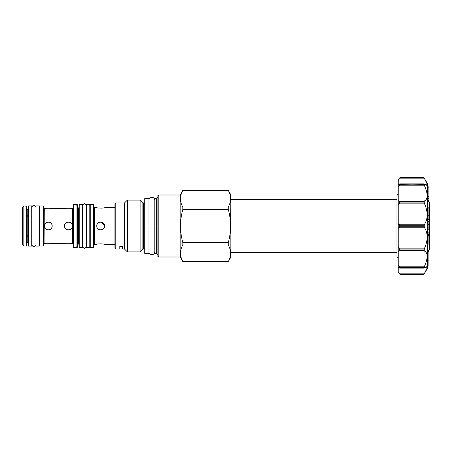 <?xml version="1.0" encoding="UTF-8"?>
<svg xmlns="http://www.w3.org/2000/svg" width="452" height="452" viewBox="0 0 452 452"><rect width="100%" height="100%" fill="white"/><g stroke="black" fill="none" stroke-linecap="round" stroke-linejoin="round"><path stroke-width="0.68" d="M26.295 205.965L23.86 205.965L26.295 205.965A0.418 0.418 0 0 1 26.713 206.389L26.295 205.965L23.86 205.965L23.86 246.035L26.295 246.035L26.713 245.611L26.713 206.389L26.713 245.611L26.295 246.035L23.86 246.035L26.295 246.035L26.295 205.965L26.295 246.035A0.418 0.418 180 0 0 26.713 245.611A0.418 0.418 180 0 1 26.295 246.035L23.86 246.035L22.6 244.775L23.86 246.035L22.6 244.775L22.6 207.225L23.86 205.965L22.6 207.225L23.86 205.965L22.6 207.225L22.6 244.775L23.86 246.035L23.86 205.965L26.295 205.965A0.418 0.418 0 0 1 26.713 206.389L25.877 206.389M89.795 247.125L90.219 247.543A0.418 0.418 180 0 1 89.795 247.125L90.219 247.543L90.219 204.457A0.418 0.418 0 0 0 89.795 204.875A0.418 0.418 0 0 1 90.219 204.457L93.575 204.457A0.418 0.418 0 0 1 93.999 204.875L93.999 247.125L93.999 204.875L93.999 247.125L93.999 204.875L93.575 204.457A0.418 0.418 0 0 1 93.999 204.875L93.575 204.457L90.219 204.457L93.575 204.457L90.219 204.457L90.219 247.543L93.575 247.543L93.575 204.457L93.575 247.543A0.418 0.418 180 0 0 93.999 247.125L93.999 247.125A0.418 0.418 180 0 1 93.575 247.543L90.219 247.543A0.418 0.418 180 0 1 89.795 247.125L89.795 204.372L89.795 247.628L86.609 247.628L86.609 226L89.795 226L86.609 226L86.603 246.21C85.196 248.928 83.801 248.928 82.405 246.21L82.405 226L86.609 226L86.603 205.79C85.196 203.072 83.801 203.072 82.405 205.79L82.405 226L86.609 226L86.603 207.858M39.866 245.317L39.149 245.611L39.866 245.317L39.149 245.611L39.985 245.611L39.149 245.611A0.418 0.418 180 0 0 39.567 246.035L43.013 246.035L39.567 246.035L39.567 205.965A0.418 0.418 0 0 0 39.149 206.389A0.418 0.418 0 0 1 39.567 205.965L43.013 205.965A0.418 0.418 0 0 1 43.432 206.389L43.432 245.611A0.418 0.418 180 0 1 43.013 246.035L43.013 205.965A0.418 0.418 0 0 1 43.432 206.389L43.432 245.611A0.418 0.418 180 0 1 43.013 246.035L39.567 246.035L43.013 246.035L43.013 205.965L39.567 205.965L39.567 246.035A0.418 0.418 180 0 1 39.149 245.611L39.149 205.88L39.149 246.12L35.957 246.12L35.957 226L39.149 226L35.957 226L35.957 244.696C34.55 247.419 33.149 247.419 31.759 244.696L31.759 226L35.957 226L35.957 207.304C34.55 204.581 33.149 204.581 31.759 207.304L31.759 226L35.957 226L35.957 209.366M72.218 208.383L72.495 208.361A0.672 0.672 0 0 0 73.167 207.688L73.167 244.312A0.672 0.672 180 0 0 72.495 243.639L72.326 243.639C72.569 243.153 64.19 243.153 64.433 243.639L52.053 243.617M64.455 243.634L52.166 243.639C52.409 243.153 44.03 243.153 44.273 243.639L44.273 243.639C44.03 243.153 52.409 243.153 52.166 243.639L64.433 243.639C64.19 243.153 72.569 243.153 72.326 243.639L72.495 243.639A0.672 0.672 180 0 1 73.167 244.312L73.167 247.125L73.586 247.543A0.418 0.418 180 0 1 73.167 247.125L73.586 247.543A0.418 0.418 180 0 1 73.167 247.125L73.167 204.875A0.418 0.418 0 0 1 73.586 204.457L73.586 247.543L76.947 247.543A0.418 0.418 180 0 0 77.365 247.125L77.365 206.762A1.09 1.09 0 0 0 78.456 207.858L78.456 244.142L79.213 244.142L78.456 244.142A1.09 1.09 0 0 0 77.365 245.238L77.365 206.762A1.09 1.09 0 0 0 78.456 207.858L78.456 244.142A1.09 1.09 0 0 0 77.365 245.238L77.365 247.125A0.418 0.418 180 0 1 76.947 247.543L76.947 204.457A0.418 0.418 0 0 1 77.365 204.875L76.947 204.457A0.418 0.418 0 0 1 77.365 204.875L76.947 204.457L73.586 204.457A0.418 0.418 0 0 0 73.167 204.875L73.167 207.688A0.672 0.672 0 0 1 72.495 208.361L72.326 208.361C72.569 208.847 64.19 208.847 64.433 208.361L52.166 208.361C52.409 208.847 44.03 208.847 44.273 208.361L44.104 243.639A0.672 0.672 0 0 0 43.432 244.312A0.672 0.672 0 0 1 44.104 243.639L44.104 208.361A0.672 0.672 0 0 1 43.432 207.688A0.672 0.672 0 0 0 44.104 208.361L44.273 208.361C44.03 208.847 52.409 208.847 52.166 208.361L64.54 208.383M44.804 208.474L45.511 208.598M45.556 208.604L46.624 208.734M48.494 208.807L50.443 208.666M68.461 208.807L70.659 208.66M51.873 208.423L64.45 208.366C64.19 208.847 72.569 208.847 72.326 208.361L72.495 243.639L72.495 208.361L72.06 208.417M64.732 243.577L52.166 243.639M51.635 243.526L50.901 243.402M50.873 243.396L51.568 243.515M64.433 226.017L64.461 226.503L64.433 226.017M65.806 228.994L66.139 229.254L65.806 228.994M67.772 229.898L68.088 229.938L67.772 229.898M71.354 228.593L71.648 228.215L71.354 228.593M72.297 226.497L72.326 226.017L72.297 226.497M72.326 225.983L72.269 225.328L72.326 225.983M72.066 224.593L71.885 224.186L72.066 224.593M71.631 223.768L71.326 223.378L71.631 223.768M70.947 223L69.766 222.305L70.947 223M69.286 222.158L68.732 222.068L69.286 222.158M67.998 222.073L65.811 223L67.998 222.073M65.427 223.378L64.698 224.571L65.433 223.373M64.489 225.311L64.433 225.989C64.19 220.909 72.563 220.904 72.326 226C72.569 231.091 64.19 231.091 64.433 226C64.19 220.909 72.563 220.904 72.326 226C72.569 231.091 64.19 231.091 64.433 226L64.489 225.333M44.273 226.017L44.302 226.492L44.273 226.017M44.516 227.373L44.703 227.797L44.516 227.373M44.963 228.232L45.273 228.627L44.963 228.232M45.646 228.994L45.98 229.254L45.646 228.994M46.398 229.503L46.822 229.695L46.398 229.503M47.313 229.842L47.935 229.938L47.313 229.842M51.189 228.599L51.488 228.215L51.189 228.599M52.166 225.983L52.11 225.328L52.166 225.983M51.907 224.593L51.726 224.186L51.907 224.593M51.471 223.768L51.189 223.401M50.788 223L50.398 222.712M49.127 222.158L48.573 222.068L49.127 222.158M47.839 222.073L45.646 223.005L47.839 222.073M45.268 223.378L44.539 224.571L45.268 223.378M44.33 225.311L44.273 225.989C44.03 220.909 52.404 220.904 52.166 226C52.409 231.091 44.03 231.091 44.273 226C44.03 220.909 52.404 220.904 52.166 226C52.409 231.091 44.03 231.091 44.273 226L44.33 225.333M26.713 245.611L26.713 206.389M26.713 243.724A1.09 1.09 180 0 1 27.809 242.634L28.566 242.634L27.809 242.634L28.566 242.634L27.809 242.634L27.809 209.366L27.809 242.634A1.09 1.09 180 0 0 26.713 243.724M28.566 209.366L27.809 209.366A1.09 1.09 0 0 1 26.713 208.276A1.09 1.09 0 0 0 27.809 209.366L28.566 209.366L28.566 226L31.753 226L31.753 208.57M43.432 245.611L43.008 246.035L43.432 245.611L43.432 206.389M97.203 207.818L94.671 207.728L96.768 207.728C96.53 208.197 104.904 208.197 104.666 207.728L114.915 207.728L104.666 207.728C104.904 208.197 96.53 208.197 96.768 207.728L94.671 207.728A0.672 0.672 0 0 1 93.999 207.061A0.672 0.672 0 0 0 94.671 207.728L94.671 244.272L96.768 244.272C96.53 243.803 104.904 243.803 104.666 244.272L102.915 243.973M93.999 244.939A0.672 0.672 0 0 1 94.671 244.272A0.672 0.672 0 0 0 93.999 244.939M97.304 207.841L98.525 208.027M101.898 208.123L101.395 208.152M104.649 207.734L103.79 207.897M102.344 222.401L101.446 222.118L104.666 226L104.632 226.531L104.655 225.684L104.604 226.684L104.666 226C104.904 231.091 96.53 231.091 96.768 226L96.768 226C96.53 220.909 104.904 220.904 104.666 226C104.904 231.091 96.53 231.091 96.768 226C96.53 220.909 104.904 220.904 104.666 226L104.61 225.328M97.039 227.429L97.22 227.831L97.039 227.429M97.462 228.237L97.762 228.622L97.462 228.237M98.152 229L98.53 229.288L98.152 229M98.999 229.554L99.35 229.706L98.999 229.554M99.79 229.836L100.344 229.932M101.073 229.932L101.627 229.842M102.107 229.695L103.971 228.232L102.107 229.695M104.226 227.814L104.406 227.401L104.226 227.814M104.389 224.548L104.203 224.141M103.966 223.757L103.689 223.401M103.288 223L102.898 222.706M100.909 222.056L100.621 222.051L100.909 222.056M100.287 222.073L99.807 222.158L100.287 222.073M99.321 222.305L98.898 222.497L99.321 222.305M98.48 222.746L98.146 223.005L98.48 222.746M97.203 224.203L97.016 224.627L97.203 224.203M101.915 243.877L102.35 243.91M100.937 243.837L101.389 243.848M100.581 243.837L100.033 243.848L100.581 243.837M99.508 243.877L98.406 243.984M97.666 244.097L98.056 244.035M104.406 224.593L104.226 224.186L104.406 224.593M103.118 222.864L102.107 222.305L103.118 222.864M99.282 222.322L98.751 222.576L99.282 222.322M104.627 226.554L104.559 226.91L104.627 226.554M104.553 226.927L104.305 227.644L104.553 226.927M68.501 208.807L69.043 208.796M69.58 208.767L70.727 208.649M71.331 228.622L71.636 228.232L71.331 228.622M71.885 227.814L72.071 227.401L71.885 227.814M72.263 226.689L72.263 225.299L72.269 226.678M72.043 224.531L71.857 224.13L72.043 224.531M71.625 223.757L71.354 223.407L71.625 223.757M70.958 223.011L70.569 222.712L70.958 223.011M70.009 222.407L69.111 222.118L70.009 222.407M68.58 222.056L68.263 222.056L68.58 222.056M67.947 222.073L67.467 222.158L67.947 222.073M66.981 222.305L66.557 222.497L66.981 222.305M66.139 222.746L65.806 223.005L66.139 222.746M64.862 224.203L64.676 224.633L64.862 224.203M71.795 243.526L69.941 243.261M68.071 243.193L67.743 243.204M67.173 243.232L66.167 243.334M44.793 208.468L46.658 208.739M49.426 208.767L50.884 208.604M51.172 228.622L51.471 228.232L51.172 228.622M51.726 227.814L51.907 227.401L51.726 227.814M52.166 226L52.104 225.316M51.89 224.548L51.703 224.141M49.85 222.401L48.946 222.118L49.85 222.401M47.788 222.073L47.307 222.158L47.788 222.073M45.273 223.373L44.963 223.768L45.273 223.373M44.703 224.203L44.516 224.627L44.703 224.203M48.048 243.193L47.556 243.204M47.019 243.232L45.838 243.357M44.398 225.006L46.663 222.373L44.398 225.006M230.831 255.566L230.831 226L230.831 257.165L228.26 261.618L182.845 261.618L180.178 256.996L180.178 226L166.319 226L180.178 226L180.178 195.004L180.178 226L180.472 226C180.489 220.576 181.28 215.033 182.845 209.378L228.26 209.378L228.26 207.033L182.845 207.033L182.845 209.378L182.845 207.033L228.26 207.033C231.418 201.49 231.418 195.953 228.26 190.411L182.845 190.411C179.687 195.953 179.687 201.49 182.845 207.033C179.687 201.49 179.687 195.953 182.845 190.411L228.26 190.411L182.845 190.382L180.178 195.004L158.172 195.004L158.172 226L180.472 226C180.489 231.424 181.28 236.967 182.845 242.622L228.26 242.622L228.26 244.967L228.26 242.622C229.825 236.967 230.616 231.424 230.639 226L230.831 194.835L228.26 190.411C231.418 195.953 231.418 201.49 228.26 207.033L228.26 209.378C229.825 215.033 230.616 220.576 230.639 226L230.831 196.434M114.915 206.468L114.915 248.176L115.752 249.018L119.786 249.018L119.786 246.43L122.639 246.43L122.639 249.018L124.486 249.018L124.486 226L142.9 226L142.9 202.875L142.9 226L140.114 226L140.114 200.089L140.114 251.911L140.114 226L127.385 226L127.385 200.089L127.385 251.911L127.385 226L115.752 226L142.9 226L142.9 249.125L142.9 226L143.674 226L143.674 203.197L144.73 203.197L144.73 226L156.658 226L156.658 198.535L157.917 197.275M144.73 249.645L144.73 226L143.674 226L143.674 248.803L143.674 226L156.658 226L156.658 198.535L154.81 198.535L154.81 226L148.934 226L156.658 226L156.658 253.465L156.658 226L157.917 226L154.81 226L154.81 244.396M154.81 207.604L154.81 253.465L156.658 253.465L157.917 254.725M158.172 195.004L157.917 226L157.917 196.823L157.917 226L180.472 226C180.489 231.424 181.28 236.967 182.845 242.622L228.26 242.622C229.825 236.967 230.616 231.424 230.639 226L398.235 226L230.639 226C230.616 220.576 229.825 215.033 228.26 209.378L182.845 209.378C181.28 215.033 180.489 220.576 180.472 226L180.178 226L180.178 256.996L158.172 256.996L158.172 226L158.172 256.996M182.845 261.618L228.26 261.589C231.418 256.047 231.418 250.51 228.26 244.967C231.418 250.51 231.418 256.047 228.26 261.589L182.845 261.589C179.687 256.047 179.687 250.51 182.845 244.967L182.845 242.622L182.845 244.967L228.26 244.967L182.845 244.967C179.687 250.51 179.687 256.047 182.845 261.589L182.845 261.618M116.876 226L143.674 226L143.674 203.197L140.114 200.089L127.385 200.089L124.486 202.982L124.486 226L124.486 202.982L115.752 202.982L115.752 226L116.876 226M158.353 256.566C157.963 256.951 157.963 256.951 158.353 256.566L157.917 256.742L157.917 195.258L157.917 256.742L158.353 256.566M158.353 195.433C157.963 195.049 157.963 195.049 158.353 195.433M114.915 226L115.752 226L115.752 249.018L115.752 226L114.915 226L114.915 203.824L115.752 202.982L115.752 226L124.486 226L124.486 249.018L127.385 251.911L140.114 251.911L142.9 249.125L144.73 248.803M119.786 246.43C119.786 249.854 119.786 249.854 119.786 246.43L122.639 246.43C122.639 249.854 122.639 249.854 122.639 246.43M166.319 226L165.477 226L166.319 226M427.637 200.886L429.4 202.649L429.4 226L429.4 202.649L429.4 226L428.897 226L429.4 226L429.4 249.351L427.637 251.114L428.897 251.352L428.897 265.138L427.637 265.138L427.637 184.004L424.264 178.173C428.123 184.885 428.123 186.817 424.264 183.97L424.264 185.196C428.123 193.97 428.123 199.247 424.264 201.027L424.264 203.146C428.123 211.638 428.123 218.847 424.264 224.774L424.264 227.226C428.123 233.153 428.123 240.362 424.264 248.854L424.264 250.973C428.123 252.753 428.123 258.03 424.264 266.804L424.264 268.03C428.123 265.183 428.123 267.115 424.264 273.827L423.999 274.296L399.918 274.296L399.41 273.771M399.286 273.652L398.235 272.562L399.918 274.296L423.999 274.296L399.918 274.296L398.235 272.562L399.461 273.827L424.264 273.827L399.461 273.827L398.235 272.562L398.235 247.261L399.461 248.854L399.918 250.363L423.999 250.363L424.264 250.973L399.461 250.973L399.918 250.363L423.999 250.363L423.999 249.933L399.918 249.933L399.461 248.854L424.264 248.854L416.976 248.854L424.264 248.854L423.999 249.933L399.918 249.933L399.461 250.973L398.235 251.301L399.461 250.973L424.264 250.973C428.123 252.753 428.123 258.03 424.264 266.804L423.999 267.703L399.918 267.703L399.461 268.03L398.235 267.488L399.461 268.03L424.264 268.03L426.62 266.736L426.914 268.499L423.999 274.296L427.637 267.996L427.637 226L399.918 225.751L399.461 227.226L398.235 228.333L398.235 204.739L399.461 203.146L424.264 203.146C428.123 211.638 428.123 218.847 424.264 224.774L423.999 225.751L399.918 225.751L399.918 226.249L423.999 226.249L424.264 227.226L416.976 227.226L424.264 227.226C428.123 233.153 428.123 240.362 424.264 248.854L399.461 248.854L398.235 247.261L398.235 200.699L399.461 201.027L424.264 201.027L423.999 201.637L399.918 201.637L399.461 201.027L424.264 201.027C428.123 199.247 428.123 193.97 424.264 185.196L399.461 185.196L398.235 186.845L398.235 184.512L399.918 184.049L398.235 184.512L398.268 179.41M398.28 179.393L399.918 177.704L423.999 177.704L424.264 178.173L399.461 178.173L399.918 177.704L398.235 179.438L399.461 178.173L398.235 179.438L399.461 178.173L424.264 178.173L426.914 183.501L426.631 185.263L424.264 183.97L399.918 184.049L398.235 186.845L398.235 200.699L399.461 201.027L399.918 202.067L423.999 202.067L424.264 203.146L399.461 203.146L399.918 202.067L423.999 202.067L423.999 201.637L399.918 201.637L399.461 203.146L398.235 204.739L398.235 184.512M424.857 200.767L425.338 200.445M426.112 199.631L426.383 199.202M425.473 188.134L425.326 187.749M424.581 185.919L424.4 185.501M424.597 273.234L425.044 272.426M426.366 269.844L426.592 269.335M426.835 268.72L426.987 268.279M426.151 261.894L426.36 261.183L426.151 261.894M426.62 260.199L426.829 259.256L426.62 260.199M398.235 267.488L398.235 228.333L399.461 227.226L424.264 227.226L399.461 227.226L399.918 226.249L427.637 226M398.235 223.667L399.918 225.751L399.461 224.774L424.264 224.774L399.461 224.774L398.235 223.667M428.897 234.368L427.637 234.368L428.897 234.368L428.897 232.034L427.637 232.034L428.897 232.034L428.897 244.103L427.637 244.103L428.897 244.103L428.897 235.667L427.637 235.667L428.897 235.667L428.897 234.938L427.637 234.938L428.897 234.938M427.095 184.128L426.987 183.721M426.829 183.263L426.615 182.721M426.292 182.003L426.061 181.518M424.869 200.761L425.213 200.541M416.976 201.027L424.264 201.027L416.976 201.027M416.976 224.774L424.264 224.774L416.976 224.774M424.264 250.973L416.976 250.973L424.264 250.973M423.999 267.951L399.918 267.703L399.461 266.804L424.264 266.804L399.461 266.804L398.235 265.154L399.918 267.951L424.264 268.03M424.264 183.97L399.918 184.049L423.999 184.297L424.264 185.196L399.461 185.196L399.918 184.297L423.999 184.049M427.637 229.938L428.897 229.938L427.637 229.938M427.637 221.435L428.897 221.435L428.897 229.938L427.637 229.848L428.897 229.848L428.897 227.085L427.637 227.085L428.897 227.085L428.897 224.345L427.637 224.345L428.897 224.345L427.637 224.271L428.897 224.271L428.897 221.435L427.637 221.435M427.637 219.452L428.897 219.452L427.637 219.452M427.637 207.824L428.897 207.824L428.897 219.452L428.897 215.745L427.637 215.745L428.897 215.745L428.897 207.824L427.637 207.824M428.897 196.547L428.897 200.648L427.637 200.648L428.897 200.648L427.637 200.609L428.897 200.609L428.897 198.682L427.637 198.682L428.897 198.682L428.897 191.049L428.897 196.547L427.637 196.547L428.897 196.547M428.897 187.846L428.897 191.049L427.637 191.049L428.897 191.049L428.897 187.846L427.637 187.846L428.897 187.846L428.897 186.862L428.897 187.846M427.637 186.862L428.897 186.862L427.637 186.862M427.637 251.352L428.897 251.352L428.897 260.877L427.637 260.877L428.897 260.877L428.897 263.94L427.637 263.94L428.897 263.94L428.897 265.058L427.637 265.058L428.897 265.138L427.637 265.138M427.637 265.087L428.897 265.087L427.637 265.109M148.934 202.355L148.934 248.803M148.934 253.34L148.934 198.66L144.73 198.66L144.73 253.34L148.934 253.34M35.957 243.43L35.957 205.88L39.149 205.88L39.149 226M31.759 242.634L31.753 226L31.753 246.12L28.566 246.12L28.566 226L31.753 226L31.753 205.88L28.566 205.88L28.566 243.43M86.609 244.939L86.609 204.372L89.795 204.372L89.795 226M82.405 207.061L82.405 244.142M79.213 207.858L78.456 207.858L79.213 207.858L78.456 207.858L79.213 207.858L79.213 226L82.405 226L82.405 247.628L79.213 247.628L79.213 226L82.405 226L82.405 204.372L79.213 204.372L79.213 244.939M76.947 247.543L73.586 247.543L76.947 247.543L73.586 247.543L73.586 204.457L76.947 204.457L76.947 247.543L77.365 247.125L77.365 204.875L76.648 205.174M104.666 244.272L114.915 244.272L104.666 244.272C104.904 243.803 96.53 243.803 96.768 244.272L94.671 244.272L94.671 207.728L96.768 207.728M103.378 244.035L102.886 243.967M98.061 207.965L99.016 208.084M96.768 244.272L94.671 244.272L96.768 244.272M143.674 226L147.25 226L143.674 226M158.426 226L165.477 226L158.426 226M399.918 177.704L423.999 177.704L399.918 177.704M399.461 268.03L399.918 267.951M399.918 184.049L399.461 183.97M64.433 208.361L52.166 208.361M76.648 246.826L77.365 247.125M90.117 204.468L89.795 204.875L90.219 204.457M39.567 205.965L39.149 206.389L39.985 206.389M73.167 247.125L73.167 204.875L73.49 204.468M73.586 204.457L76.947 204.457L73.586 204.457L73.167 204.875M93.575 247.543L93.999 247.125L93.999 204.875L93.281 205.174L93.999 204.875M93.281 246.826L93.999 247.125M27.436 216.18L27.809 215.288L27.436 216.18M27.809 236.707L27.436 235.82M424.095 268.115L399.754 268.115M399.754 183.885L424.095 183.885M148.934 251.747L148.934 251.747C148.759 255.538 154.985 255.538 154.81 251.747L154.81 251.747M154.81 200.253C154.985 196.462 148.759 196.462 148.934 200.253L148.934 200.253M398.235 193.14L396.975 195.552L396.975 256.448L398.235 258.86M230.831 199.626L396.975 199.626M230.831 252.374L396.975 252.374"/></g></svg>
